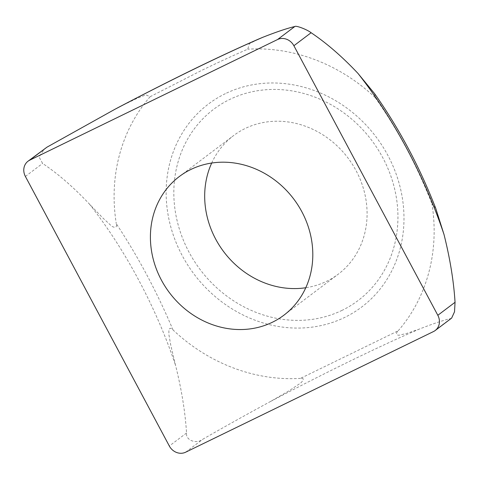 <?xml version="1.0" encoding="UTF-8"?>
<svg xmlns="http://www.w3.org/2000/svg" width="479" height="479" viewBox="0 0 479 479"><rect width="100%" height="100%" fill="white"/><g stroke="black" fill="none" stroke-linecap="round" stroke-linejoin="round"><path stroke-width="0.36" stroke-dasharray="2.4 1.8" d="M451.625 318.116L450.721 318.553C443.279 320.271 432.645 323.846 418.82 329.283L406.635 333.462L400.115 334.935C398.079 335.875 394.391 334.504 398.151 330.827L300.489 378.374C306.129 377.464 301.818 382.715 298.902 384.194L289.729 390.373L270.599 401.438C246.901 414.281 224.328 426.873 202.868 439.207C196.456 444.428 185.445 440.273 186.547 433.004C185.205 411.808 181.535 389.241 175.536 365.303L170.758 345.173L168.931 334.827L168.865 329.582C169.889 327.81 171.272 327.923 173.003 329.923A171.117 153.346 -127 0 0 300.489 378.374M173.003 329.923C157.112 292.22 138.209 256.816 116.289 223.699C117.798 229.357 111.978 227.148 110.158 224.741L102.877 218.023L89.459 204.102C73.646 187.331 58.031 173.775 42.613 163.441L39.08 156.992L44.457 148.819M119.528 106.829L136.928 98.405L145.903 94.842L150.101 96.728A171.117 153.346 -127 0 0 116.289 223.699M150.101 96.728L201.336 70.563C217.801 62.569 233.279 55.444 247.769 49.187L249.343 43.727L258.87 38.937M211.694 163.04A86.837 77.82 53 0 1 233.578 135.587A86.837 77.82 53 0 1 245.104 128.528A86.837 77.82 53 0 1 352.31 164.219A86.837 77.82 53 0 1 338.192 274.222A86.837 77.82 53 0 1 326.666 281.281A86.837 77.82 53 0 1 305.794 287.735M270.599 401.438C326.433 372.039 379.901 346.024 418.82 329.283M89.459 204.102C125.348 249.577 156.382 307.817 175.536 365.303M398.151 330.827A171.117 153.346 -127 0 0 431.962 203.856L435.752 208.371M374.608 93.668L375.249 97.638A171.117 153.346 -127 0 0 247.769 49.187M375.249 97.638C398.085 130.108 416.987 165.512 431.962 203.856M342.162 310.302A119.834 107.386 53 0 1 188.977 252.08A119.834 107.386 53 0 1 229.609 99.512A119.834 107.386 53 0 1 382.793 157.729A119.834 107.386 53 0 1 342.162 310.302M225.34 93.674A127.175 113.966 -127 0 0 182.218 255.588A127.175 113.966 -127 0 0 344.79 317.379A127.175 113.966 -127 0 0 387.912 155.459A127.175 113.966 -127 0 0 225.34 93.674M450.721 318.553L433.495 331.552M185.642 452.206L202.868 439.207M186.547 433.004L169.321 446.003M25.387 176.44L42.613 163.441M283.915 315.182L338.192 274.222M179.302 176.553L233.578 135.587"/><path stroke-width="0.72" d="M305.794 287.735A86.837 77.82 53 0 1 223.771 251.78A86.837 77.82 53 0 1 211.694 163.04M272.389 322.241A86.837 77.82 -127 0 0 283.915 315.182A86.837 77.82 -127 0 0 298.028 205.186A86.837 77.82 -127 0 0 190.828 169.494A86.837 77.82 -127 0 0 179.302 176.553A86.837 77.82 -127 0 0 165.183 286.55A86.837 77.82 -127 0 0 272.389 322.241M119.534 106.835C173.135 78.76 219.58 56.127 258.876 38.937L262.893 37.26C276.82 31.788 287.454 28.213 294.795 26.531C295.95 25.279 306.943 29.447 311.116 32.734L293.89 45.733L437.824 315.29L455.05 302.291L454.517 311.811L451.625 318.116L435.189 330.516A12.771 11.442 -127 0 0 437.824 315.29M293.89 45.733A12.771 11.442 -127 0 0 277.569 39.529L294.795 26.531M29.716 160.184A12.771 11.442 -127 0 0 28.021 161.219L46.942 147.185L29.716 160.184L277.569 39.529M28.021 161.219A12.771 11.442 -127 0 0 25.387 176.44L169.321 446.003A12.771 11.442 -127 0 0 185.642 452.206L433.495 331.552A12.771 11.442 -127 0 0 435.189 330.516M311.116 32.734C326.678 43.194 342.293 56.744 357.963 73.395L374.608 93.668C399.282 128.731 419.67 166.967 435.752 208.377L444.039 234.596C450.074 258.744 453.745 281.311 455.05 302.291M444.039 234.596C424.699 176.631 393.576 118.463 357.963 73.395M262.893 37.26C223.615 54.163 170.057 80.25 114.673 109.416L119.528 106.829M46.942 147.185L114.673 109.416"/></g></svg>

